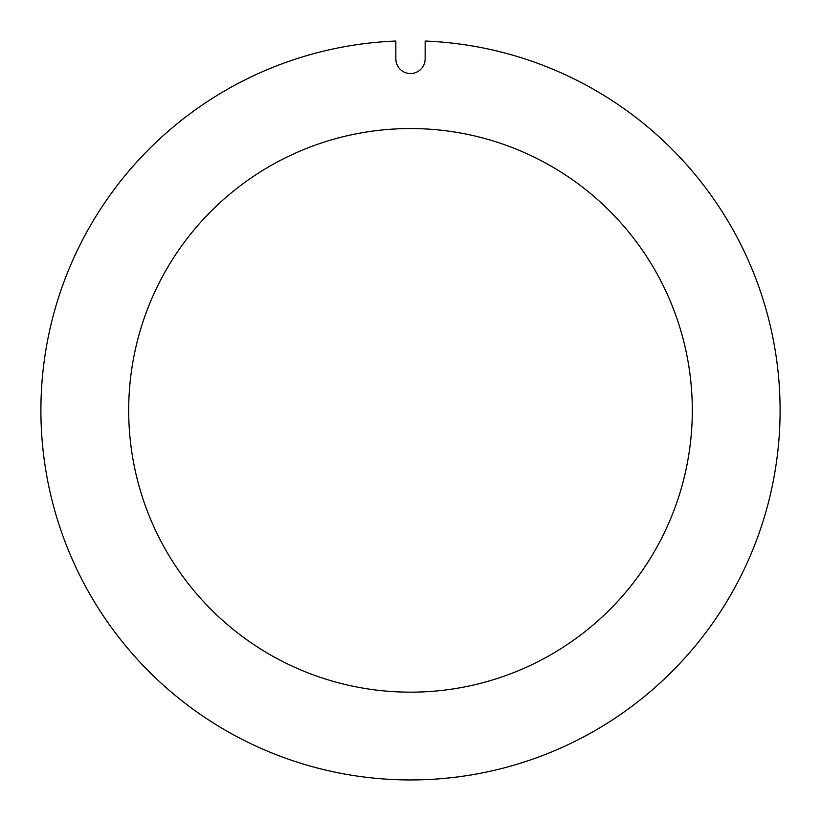 <?xml version="1.0" encoding="UTF-8"?>
<svg xmlns="http://www.w3.org/2000/svg" width="821" height="821" viewBox="0 0 821 821"><rect width="100%" height="100%" fill="white"/><g stroke="black" fill="none" stroke-linecap="round" stroke-linejoin="round"><path stroke-width="1.23" d="M425.155 41.05L425.155 58.866A14.655 14.655 0 0 1 410.5 73.531A14.655 14.655 0 0 1 395.845 58.866L395.845 41.05A369.594 369.594 0 0 0 92.896 599.371A369.594 369.594 0 0 0 728.104 599.371A369.594 369.594 0 0 0 425.155 41.05M410.5 128.548A281.808 281.808 0 0 0 166.447 551.26A281.808 281.808 0 0 0 654.553 551.26A281.808 281.808 0 0 0 410.5 128.548"/></g></svg>
